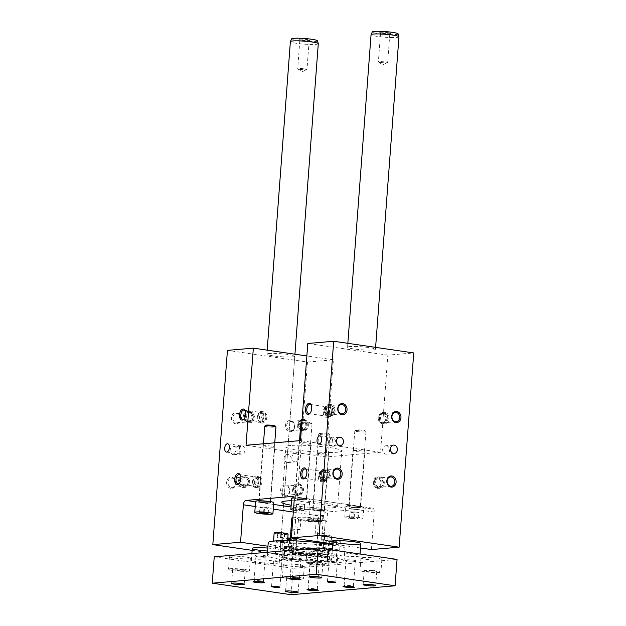 <?xml version="1.0" encoding="UTF-8"?>
<svg xmlns="http://www.w3.org/2000/svg" width="626" height="626" viewBox="0 0 626 626"><rect width="100%" height="100%" fill="white"/><g stroke="black" fill="none" stroke-linecap="round" stroke-linejoin="round"><path stroke-width="0.47" stroke-dasharray="3.13 2.35" d="M371.406 549.565L374.223 512.099A4.202 2.293 98.3 0 0 372.501 508.148A4.202 2.293 98.3 0 0 372.212 508.14L326.052 512.091A4.202 2.293 98.3 0 0 323.415 516.458L320.598 553.916L267.951 546.24M353.549 518.344L349.527 517.757L349.848 517.264L354.183 517.358L358.197 517.945L357.884 518.438L353.549 518.344L353.964 512.796L358.299 512.89L358.62 512.397L350.263 511.716L349.942 512.209L353.964 512.796M349.527 517.757L349.942 512.209M357.884 518.438L358.299 512.89M357.798 506.481A5.595 0.595 4.3 0 1 360.279 507.17A5.595 0.595 4.3 0 1 354.652 507.342A5.595 0.595 4.3 0 1 349.12 506.332A5.595 0.595 4.3 0 1 352.086 506.027A5.595 0.595 4.3 0 1 357.798 506.481M357.266 431.572A5.595 0.595 -175.7 0 0 362.978 432.026A5.595 0.595 -175.7 0 0 365.952 431.721A5.595 0.595 -175.7 0 0 365.928 431.658A5.595 0.595 -175.7 0 0 360.42 430.711A5.595 0.595 -175.7 0 0 354.825 430.821A5.595 0.595 -175.7 0 0 354.793 430.884A5.595 0.595 -175.7 0 0 357.266 431.572M357.822 430.665A4.726 0.501 -175.7 0 0 362.861 431.048A4.726 0.501 -175.7 0 0 365.122 430.735A4.726 0.501 -175.7 0 0 360.474 429.937A4.726 0.501 -175.7 0 0 355.756 430.031A4.726 0.501 -175.7 0 0 357.822 430.665M359.629 507.467A5.947 0.634 4.3 0 1 352.954 507.224A5.947 0.634 4.3 0 1 348.768 506.301A5.947 0.634 4.3 0 1 349.77 506.027A5.947 0.634 4.3 0 1 356.444 506.27A5.947 0.634 4.3 0 1 360.631 507.193A5.947 0.634 4.3 0 1 359.629 507.467M303.86 498.617A5.595 0.595 4.3 0 1 306.341 499.298A5.595 0.595 4.3 0 1 300.715 499.478A5.595 0.595 4.3 0 1 295.175 498.46A5.595 0.595 4.3 0 1 298.148 498.155A5.595 0.595 4.3 0 1 303.86 498.617M300.848 423.012A5.595 0.595 -175.7 0 0 303.328 423.7A5.595 0.595 -175.7 0 0 309.041 424.154A5.595 0.595 -175.7 0 0 312.014 423.857A5.595 0.595 -175.7 0 0 311.983 423.786A5.595 0.595 -175.7 0 0 307.828 422.957A5.595 0.595 -175.7 0 0 301.834 422.753M301.818 422.159A4.726 0.501 -175.7 0 0 303.876 422.793A4.726 0.501 -175.7 0 0 308.923 423.176A4.726 0.501 -175.7 0 0 311.185 422.863A4.726 0.501 -175.7 0 0 306.74 422.08A4.726 0.501 -175.7 0 0 301.881 422.12M305.691 499.603A5.947 0.634 4.3 0 1 299.017 499.36A5.947 0.634 4.3 0 1 294.83 498.437A5.947 0.634 4.3 0 1 300.809 498.249A5.947 0.634 4.3 0 1 306.693 499.329A5.947 0.634 4.3 0 1 305.691 499.603M321.733 509.58A5.595 0.595 4.3 0 1 324.205 510.26A5.595 0.595 4.3 0 1 318.579 510.44A5.595 0.595 4.3 0 1 313.047 509.423A5.595 0.595 4.3 0 1 316.013 509.118A5.595 0.595 4.3 0 1 321.733 509.58M321.193 434.663A5.595 0.595 -175.7 0 0 326.913 435.117A5.595 0.595 -175.7 0 0 329.879 434.82A5.595 0.595 -175.7 0 0 329.855 434.749A5.595 0.595 -175.7 0 0 324.346 433.802A5.595 0.595 -175.7 0 0 318.751 433.92A5.595 0.595 -175.7 0 0 318.72 433.974A5.595 0.595 -175.7 0 0 321.193 434.663M321.748 433.755A4.726 0.501 -175.7 0 0 326.788 434.139A4.726 0.501 -175.7 0 0 329.049 433.826A4.726 0.501 -175.7 0 0 324.401 433.028A4.726 0.501 -175.7 0 0 319.683 433.122A4.726 0.501 -175.7 0 0 321.748 433.755M313.696 509.126A5.947 0.634 4.3 0 1 320.371 509.368A5.947 0.634 4.3 0 1 324.558 510.292A5.947 0.634 4.3 0 1 318.579 510.472A5.947 0.634 4.3 0 1 312.695 509.4A5.947 0.634 4.3 0 1 313.696 509.126M267.787 501.708A5.595 0.595 4.3 0 1 270.268 502.388A5.595 0.595 4.3 0 1 264.642 502.568A5.595 0.595 4.3 0 1 259.101 501.551A5.595 0.595 4.3 0 1 262.075 501.246A5.595 0.595 4.3 0 1 267.787 501.708M264.775 426.11A5.595 0.595 -175.7 0 0 267.255 426.791A5.595 0.595 -175.7 0 0 272.967 427.245A5.595 0.595 -175.7 0 0 275.941 426.948M265.745 425.25A4.726 0.501 -175.7 0 0 267.811 425.883A4.726 0.501 -175.7 0 0 272.85 426.275A4.726 0.501 -175.7 0 0 275.111 425.954M269.618 502.694A5.947 0.634 4.3 0 1 262.943 502.451A5.947 0.634 4.3 0 1 258.757 501.528A5.947 0.634 4.3 0 1 264.735 501.34A5.947 0.634 4.3 0 1 270.62 502.42A5.947 0.634 4.3 0 1 269.618 502.694M238.318 453.787A4.202 2.293 -81.7 0 0 240.932 449.695A4.202 2.293 -81.7 0 0 239.234 445.469A4.202 2.293 -81.7 0 0 237.528 446.361C234.179 448.451 234.014 450.704 237.019 453.122A4.202 2.293 -81.7 0 0 238.029 453.78A4.202 2.293 -81.7 0 0 238.318 453.787M239.155 452.942A4.202 3.49 85.1 0 0 241.127 454.022A4.202 3.49 85.1 0 0 241.792 454.038A4.202 3.49 85.1 0 0 244.915 449.562A4.202 3.49 85.1 0 0 241.08 445.673A4.202 3.49 85.1 0 0 239.664 446.182L239.155 452.942L237.019 453.122M239.664 446.182L237.528 446.361M233.365 454.687A4.202 3.49 -94.9 0 1 230.188 450.415A4.202 3.49 -94.9 0 1 233.318 446.338A4.202 3.49 -94.9 0 1 237.152 450.227A4.202 3.49 -94.9 0 1 234.038 454.703A4.202 3.49 -94.9 0 1 233.365 454.687M287.303 462.551A4.202 3.49 85.1 0 0 287.976 462.575A4.202 3.49 85.1 0 0 291.098 458.091A4.202 3.49 85.1 0 0 287.264 454.21A4.202 3.49 85.1 0 0 284.126 458.287A4.202 3.49 85.1 0 0 287.303 462.551M295.065 461.886A4.202 3.49 -94.9 0 1 291.88 457.622A4.202 3.49 -94.9 0 1 295.018 453.545A4.202 3.49 -94.9 0 1 298.852 457.426A4.202 3.49 -94.9 0 1 295.738 461.91A4.202 3.49 -94.9 0 1 295.065 461.886M289.572 491.167A4.648 3.866 -94.9 0 1 286.113 495.244A4.648 3.866 -94.9 0 1 285.37 495.221A4.648 3.866 -94.9 0 1 281.864 490.041A4.648 3.866 -94.9 0 1 285.323 485.972A4.648 3.866 -94.9 0 1 289.572 491.167M300.996 490.189A4.648 3.866 85.1 0 0 296.74 484.993A4.648 3.866 85.1 0 0 293.289 489.955A4.648 3.866 85.1 0 0 297.538 494.258A4.648 3.866 85.1 0 0 300.996 490.189M267.811 548.079A13.991 1.487 4.3 0 1 280.182 550.497A13.991 1.487 4.3 0 1 267.592 551.029M320.598 553.916L292.866 556.295L252.121 550.348M235.689 423.81A5.595 4.648 -94.9 0 1 232.293 414.897A5.595 4.648 -94.9 0 1 240.329 416.071A5.595 4.648 -94.9 0 1 235.689 423.81M230.838 488.335A5.595 4.648 -94.9 0 1 227.441 479.422A5.595 4.648 -94.9 0 1 235.478 480.596A5.595 4.648 -94.9 0 1 230.838 488.335M289.627 431.682A5.595 4.648 85.1 0 0 294.275 423.943A5.595 4.648 85.1 0 0 286.238 422.769A5.595 4.648 85.1 0 0 289.627 431.682M284.775 496.199A5.595 4.648 85.1 0 0 289.423 488.46A5.595 4.648 85.1 0 0 281.387 487.294A5.595 4.648 85.1 0 0 284.775 496.199M292.866 556.295L307.468 362.047L227.434 350.364M291.497 500.745A27.99 2.981 4.3 0 1 321.435 502.522A27.99 2.981 4.3 0 1 337.602 506.457A27.99 2.981 4.3 0 1 321.028 507.936A27.99 2.981 4.3 0 1 291.16 505.221M326.052 512.091L313.587 510.276A9.093 0.97 -175.7 0 0 322.867 511.019A9.093 0.97 -175.7 0 0 327.695 510.526A9.093 0.97 -175.7 0 0 318.697 508.875A9.093 0.97 -175.7 0 0 309.557 509.157A9.093 0.97 -175.7 0 0 313.587 510.276L291.027 506.982M255.619 501.293A9.093 0.97 -175.7 0 0 259.641 502.404A9.093 0.97 -175.7 0 0 268.93 503.147A9.093 0.97 -175.7 0 0 273.758 502.655M291.685 498.194A9.093 0.97 -175.7 0 0 295.715 499.313A9.093 0.97 -175.7 0 0 305.003 500.057A9.093 0.97 -175.7 0 0 309.831 499.564A9.093 0.97 -175.7 0 0 305.801 498.445A9.093 0.97 -175.7 0 0 293.821 497.74M372.212 508.14L359.739 506.317A9.093 0.97 -175.7 0 0 350.458 505.573A9.093 0.97 -175.7 0 0 345.63 506.066A9.093 0.97 -175.7 0 0 349.652 507.185A9.093 0.97 -175.7 0 0 358.941 507.921A9.093 0.97 -175.7 0 0 363.769 507.436A9.093 0.97 -175.7 0 0 359.739 506.317L292.749 496.543M360.521 547.977L332.766 543.924M349.911 346.585A13.991 1.487 -175.7 0 0 347.555 347.227A13.991 1.487 -175.7 0 0 361.398 349.762A13.991 1.487 -175.7 0 0 375.459 349.324A13.991 1.487 -175.7 0 0 365.615 347.156A13.991 1.487 -175.7 0 0 349.911 346.585M307.468 362.047L333.376 359.825L326.076 456.949L380.538 452.285L387.838 355.153L413.747 352.939M387.838 355.153L307.796 343.478M380.538 452.285L300.496 440.602M309.862 444.1A5.947 0.634 -175.7 0 0 310.864 443.826A5.947 0.634 -175.7 0 0 304.979 442.746A5.947 0.634 -175.7 0 0 299.001 442.934A5.947 0.634 -175.7 0 0 303.187 443.857A5.947 0.634 -175.7 0 0 309.862 444.1M273.789 447.191A5.947 0.634 4.3 0 1 267.114 446.948A5.947 0.634 4.3 0 1 262.928 446.025A5.947 0.634 4.3 0 1 268.906 445.837A5.947 0.634 4.3 0 1 274.791 446.917A5.947 0.634 4.3 0 1 273.789 447.191M353.94 450.532A5.947 0.634 4.3 0 1 360.615 450.775A5.947 0.634 4.3 0 1 364.801 451.698A5.947 0.634 4.3 0 1 358.823 451.878A5.947 0.634 4.3 0 1 352.939 450.806A5.947 0.634 4.3 0 1 353.94 450.532M317.867 453.623A5.947 0.634 -175.7 0 0 316.866 453.897A5.947 0.634 -175.7 0 0 322.75 454.977A5.947 0.634 -175.7 0 0 328.728 454.789A5.947 0.634 -175.7 0 0 324.542 453.866A5.947 0.634 -175.7 0 0 317.867 453.623M290.667 445.477A27.99 2.981 -175.7 0 0 285.957 446.761A27.99 2.981 -175.7 0 0 313.642 451.831A27.99 2.981 -175.7 0 0 341.773 450.963A27.99 2.981 -175.7 0 0 322.077 446.62A27.99 2.981 -175.7 0 0 290.667 445.477M326.076 456.949L246.034 445.274M333.376 359.825L306.857 355.951M269.227 353.502A13.991 1.487 -175.7 0 0 266.879 354.144A13.991 1.487 -175.7 0 0 280.722 356.679A13.991 1.487 -175.7 0 0 294.783 356.241A13.991 1.487 -175.7 0 0 284.94 354.073A13.991 1.487 -175.7 0 0 269.227 353.502M263.609 512.569L263.953 508.015L268.288 508.109L268.609 507.616L260.252 506.935L259.931 507.428L263.953 508.015M259.516 512.976L259.931 507.428M267.912 513.124L268.288 508.109M253.303 417.683A4.648 3.866 85.1 0 0 249.054 412.487A4.648 3.866 85.1 0 0 245.58 417.002A4.648 3.866 85.1 0 0 249.101 421.728A4.648 3.866 85.1 0 0 249.844 421.752A4.648 3.866 85.1 0 0 253.303 417.683M244.696 416.423A5.736 4.765 -94.9 0 1 248.96 411.399A5.736 4.765 -94.9 0 1 254.195 416.713A5.736 4.765 -94.9 0 1 249.938 422.832A5.736 4.765 -94.9 0 1 244.696 416.423M250.181 421.634A4.648 3.866 -94.9 0 1 246.66 416.908A4.648 3.866 -94.9 0 1 250.126 412.393A4.648 3.866 -94.9 0 1 254.375 416.697A4.648 3.866 -94.9 0 1 250.924 421.658A4.648 3.866 -94.9 0 1 250.181 421.634M243.295 416.54A5.736 4.765 -94.9 0 1 247.56 411.525A5.736 4.765 -94.9 0 1 252.802 416.83A5.736 4.765 -94.9 0 1 248.545 422.957A5.736 4.765 -94.9 0 1 243.295 416.54M244.195 416.673A4.648 3.866 -94.9 0 1 247.653 412.604A4.648 3.866 -94.9 0 1 251.902 416.908A4.648 3.866 -94.9 0 1 248.452 421.869A4.648 3.866 -94.9 0 1 247.708 421.846A4.648 3.866 -94.9 0 1 244.195 416.673M236.284 422.832A4.648 3.866 85.1 0 0 237.027 422.847A4.648 3.866 85.1 0 0 240.486 418.778A4.648 3.866 85.1 0 0 236.229 413.583A4.648 3.866 85.1 0 0 232.762 418.098A4.648 3.866 85.1 0 0 236.284 422.832M248.452 482.2A4.648 3.866 85.1 0 0 244.203 477.004A4.648 3.866 85.1 0 0 240.728 481.519A4.648 3.866 85.1 0 0 244.25 486.245A4.648 3.866 85.1 0 0 244.993 486.269A4.648 3.866 85.1 0 0 248.452 482.2M239.844 480.94A5.736 4.765 -94.9 0 1 244.109 475.924A5.736 4.765 -94.9 0 1 249.344 481.23A5.736 4.765 -94.9 0 1 245.087 487.357A5.736 4.765 -94.9 0 1 239.844 480.94M245.329 486.159A4.648 3.866 -94.9 0 1 241.808 481.425A4.648 3.866 -94.9 0 1 245.275 476.91A4.648 3.866 -94.9 0 1 249.524 481.214A4.648 3.866 -94.9 0 1 246.073 486.175A4.648 3.866 -94.9 0 1 245.329 486.159M238.443 481.065A5.736 4.765 -94.9 0 1 242.708 476.042A5.736 4.765 -94.9 0 1 247.951 481.347A5.736 4.765 -94.9 0 1 243.694 487.474A5.736 4.765 -94.9 0 1 238.443 481.065M239.343 481.191A4.648 3.866 -94.9 0 1 242.802 477.122A4.648 3.866 -94.9 0 1 247.051 481.425A4.648 3.866 -94.9 0 1 243.6 486.394A4.648 3.866 -94.9 0 1 242.857 486.371A4.648 3.866 -94.9 0 1 239.343 481.191M231.432 487.349A4.648 3.866 85.1 0 0 232.176 487.372A4.648 3.866 85.1 0 0 235.634 483.295A4.648 3.866 85.1 0 0 231.385 478.1A4.648 3.866 85.1 0 0 227.911 482.623A4.648 3.866 85.1 0 0 231.432 487.349M299.533 424.428A4.648 3.866 -94.9 0 1 302.992 420.359A4.648 3.866 -94.9 0 1 307.241 424.655A4.648 3.866 -94.9 0 1 303.782 429.624A4.648 3.866 -94.9 0 1 303.039 429.6A4.648 3.866 -94.9 0 1 299.533 424.428M308.141 425.68A5.736 4.765 85.1 0 0 302.898 419.271A5.736 4.765 85.1 0 0 298.641 425.398A5.736 4.765 85.1 0 0 303.876 430.704A5.736 4.765 85.1 0 0 308.141 425.68M304.119 429.506A4.648 3.866 85.1 0 0 304.862 429.53A4.648 3.866 85.1 0 0 308.313 424.569A4.648 3.866 85.1 0 0 304.072 420.265A4.648 3.866 85.1 0 0 300.597 424.78A4.648 3.866 85.1 0 0 304.119 429.506M306.748 425.805A5.736 4.765 85.1 0 0 301.505 419.389A5.736 4.765 85.1 0 0 297.24 425.516A5.736 4.765 85.1 0 0 302.483 430.829A5.736 4.765 85.1 0 0 306.748 425.805M305.848 425.672A4.648 3.866 85.1 0 0 301.591 420.476A4.648 3.866 85.1 0 0 298.117 424.991A4.648 3.866 85.1 0 0 301.646 429.718A4.648 3.866 85.1 0 0 302.389 429.741A4.648 3.866 85.1 0 0 305.848 425.672M286.716 425.523A4.648 3.866 -94.9 0 1 290.174 421.454A4.648 3.866 -94.9 0 1 294.423 425.758A4.648 3.866 -94.9 0 1 290.965 430.719A4.648 3.866 -94.9 0 1 290.221 430.696A4.648 3.866 -94.9 0 1 286.716 425.523M294.682 488.945A4.648 3.866 -94.9 0 1 298.14 484.876A4.648 3.866 -94.9 0 1 302.389 489.18A4.648 3.866 -94.9 0 1 298.931 494.141A4.648 3.866 -94.9 0 1 298.187 494.117A4.648 3.866 -94.9 0 1 294.682 488.945M303.289 490.205A5.736 4.765 85.1 0 0 298.046 483.788A5.736 4.765 85.1 0 0 293.79 489.915A5.736 4.765 85.1 0 0 299.025 495.221A5.736 4.765 85.1 0 0 303.289 490.205M299.267 494.024A4.648 3.866 85.1 0 0 300.01 494.047A4.648 3.866 85.1 0 0 303.469 489.086A4.648 3.866 85.1 0 0 299.22 484.782A4.648 3.866 85.1 0 0 295.746 489.297A4.648 3.866 85.1 0 0 299.267 494.024M301.896 490.322A5.736 4.765 85.1 0 0 296.654 483.914A5.736 4.765 85.1 0 0 292.389 490.033A5.736 4.765 85.1 0 0 297.632 495.346A5.736 4.765 85.1 0 0 301.896 490.322M382.243 413.645A4.648 3.866 85.1 0 0 381.5 413.622A4.648 3.866 85.1 0 0 378.049 418.591A4.648 3.866 85.1 0 0 382.298 422.894A4.648 3.866 85.1 0 0 385.772 418.371A4.648 3.866 85.1 0 0 382.243 413.645M383.323 413.551A4.648 3.866 -94.9 0 1 386.852 418.285A4.648 3.866 -94.9 0 1 383.378 422.8A4.648 3.866 -94.9 0 1 379.121 417.605A4.648 3.866 -94.9 0 1 382.58 413.536A4.648 3.866 -94.9 0 1 383.323 413.551M380.522 417.487A4.648 3.866 85.1 0 0 384.771 422.683A4.648 3.866 85.1 0 0 388.23 418.606A4.648 3.866 85.1 0 0 383.981 413.41A4.648 3.866 85.1 0 0 380.522 417.487M387.737 418.857A5.736 4.765 85.1 0 0 382.486 412.448A5.736 4.765 85.1 0 0 378.229 418.575A5.736 4.765 85.1 0 0 383.472 423.88A5.736 4.765 85.1 0 0 387.737 418.857M389.129 418.739A5.736 4.765 85.1 0 0 383.887 412.331A5.736 4.765 85.1 0 0 379.622 418.45A5.736 4.765 85.1 0 0 384.865 423.763A5.736 4.765 85.1 0 0 389.129 418.739M374.27 482.122A4.648 3.866 -94.9 0 1 377.728 478.053A4.648 3.866 -94.9 0 1 378.472 478.076A4.648 3.866 -94.9 0 1 382.001 482.803A4.648 3.866 -94.9 0 1 378.527 487.318A4.648 3.866 -94.9 0 1 374.27 482.122M382.885 483.382A5.736 4.765 85.1 0 0 377.635 476.965A5.736 4.765 85.1 0 0 373.378 483.092A5.736 4.765 85.1 0 0 378.62 488.397A5.736 4.765 85.1 0 0 382.885 483.382M377.392 478.162A4.648 3.866 85.1 0 0 376.649 478.147A4.648 3.866 85.1 0 0 373.198 483.108A4.648 3.866 85.1 0 0 377.447 487.411A4.648 3.866 85.1 0 0 380.921 482.896A4.648 3.866 85.1 0 0 377.392 478.162M384.278 483.256A5.736 4.765 85.1 0 0 379.035 476.848A5.736 4.765 85.1 0 0 374.771 482.975A5.736 4.765 85.1 0 0 380.013 488.28A5.736 4.765 85.1 0 0 384.278 483.256M383.378 483.131A4.648 3.866 85.1 0 0 379.872 477.951A4.648 3.866 85.1 0 0 379.129 477.928A4.648 3.866 85.1 0 0 375.67 482.896A4.648 3.866 85.1 0 0 379.919 487.2A4.648 3.866 85.1 0 0 383.378 483.131M332.891 410.859A4.648 3.866 85.1 0 0 329.386 405.687A4.648 3.866 85.1 0 0 328.642 405.664A4.648 3.866 85.1 0 0 325.191 410.625A4.648 3.866 85.1 0 0 329.433 414.928A4.648 3.866 85.1 0 0 332.891 410.859M324.284 409.6A5.736 4.765 -94.9 0 1 328.548 404.576A5.736 4.765 -94.9 0 1 333.791 409.889A5.736 4.765 -94.9 0 1 329.526 416.008A5.736 4.765 -94.9 0 1 324.284 409.6M328.306 405.773A4.648 3.866 -94.9 0 1 331.827 410.507A4.648 3.866 -94.9 0 1 328.36 415.022A4.648 3.866 -94.9 0 1 324.111 410.719A4.648 3.866 -94.9 0 1 327.562 405.758A4.648 3.866 -94.9 0 1 328.306 405.773M325.676 409.482A5.736 4.765 -94.9 0 1 329.941 404.459A5.736 4.765 -94.9 0 1 335.184 409.772A5.736 4.765 -94.9 0 1 330.927 415.891A5.736 4.765 -94.9 0 1 325.676 409.482M326.576 409.615A4.648 3.866 -94.9 0 1 330.035 405.538A4.648 3.866 -94.9 0 1 330.778 405.562A4.648 3.866 -94.9 0 1 334.307 410.296A4.648 3.866 -94.9 0 1 330.833 414.811A4.648 3.866 -94.9 0 1 326.576 409.615M328.04 475.377A4.648 3.866 85.1 0 0 324.534 470.204A4.648 3.866 85.1 0 0 323.791 470.181A4.648 3.866 85.1 0 0 320.34 475.142A4.648 3.866 85.1 0 0 324.581 479.446A4.648 3.866 85.1 0 0 328.04 475.377M319.432 474.117A5.736 4.765 -94.9 0 1 323.697 469.101A5.736 4.765 -94.9 0 1 328.94 474.406A5.736 4.765 -94.9 0 1 324.675 480.533A5.736 4.765 -94.9 0 1 319.432 474.117M323.454 470.298A4.648 3.866 -94.9 0 1 326.983 475.024A4.648 3.866 -94.9 0 1 323.509 479.539A4.648 3.866 -94.9 0 1 319.26 475.236A4.648 3.866 -94.9 0 1 322.711 470.275A4.648 3.866 -94.9 0 1 323.454 470.298M320.825 473.999A5.736 4.765 -94.9 0 1 325.09 468.976A5.736 4.765 -94.9 0 1 330.332 474.289A5.736 4.765 -94.9 0 1 326.076 480.408A5.736 4.765 -94.9 0 1 320.825 473.999M321.725 474.132A4.648 3.866 -94.9 0 1 325.184 470.063A4.648 3.866 -94.9 0 1 325.927 470.087A4.648 3.866 -94.9 0 1 329.456 474.813A4.648 3.866 -94.9 0 1 325.982 479.328A4.648 3.866 -94.9 0 1 321.725 474.132M386.453 445.782A4.202 3.49 -94.9 0 1 389.63 450.055A4.202 3.49 -94.9 0 1 386.5 454.132A4.202 3.49 -94.9 0 1 382.666 450.243A4.202 3.49 -94.9 0 1 385.78 445.767A4.202 3.49 -94.9 0 1 386.453 445.782M332.046 444.976L329.918 445.164A4.202 3.49 85.1 0 0 332.555 446.26A4.202 3.49 85.1 0 0 335.692 442.183A4.202 3.49 85.1 0 0 332.508 437.91A4.202 3.49 85.1 0 0 331.843 437.895A4.202 3.49 85.1 0 0 330.418 438.396L332.555 438.216L332.046 444.976A4.202 2.293 98.3 0 1 330.63 445.876A4.202 2.293 98.3 0 1 330.34 445.868A4.202 2.293 98.3 0 1 328.673 441.385A4.202 2.293 98.3 0 1 331.553 437.558A4.202 2.293 98.3 0 1 332.555 438.216M329.918 445.164L330.418 438.396M329.8 416.65A4.648 2.543 -81.7 0 0 332.696 412.111A4.648 2.543 -81.7 0 0 330.818 407.44A4.648 2.543 -81.7 0 0 327.633 411.673A4.648 2.543 -81.7 0 0 329.472 416.642A4.648 2.543 -81.7 0 0 329.8 416.65M328.188 416.415A4.648 2.543 98.3 0 1 327.86 416.407A4.648 2.543 98.3 0 1 325.982 411.728A4.648 2.543 98.3 0 1 328.877 407.19A4.648 2.543 98.3 0 1 329.206 407.197A4.648 2.543 98.3 0 1 331.084 411.877A4.648 2.543 98.3 0 1 328.188 416.415M328.11 417.495A5.736 3.13 -81.7 0 0 331.678 411.892A5.736 3.13 -81.7 0 0 329.362 406.125A5.736 3.13 -81.7 0 0 325.434 411.352A5.736 3.13 -81.7 0 0 327.703 417.479A5.736 3.13 -81.7 0 0 328.11 417.495M326.021 417.19A5.736 3.13 -81.7 0 0 329.589 411.587A5.736 3.13 -81.7 0 0 327.273 405.82A5.736 3.13 -81.7 0 0 323.345 411.047A5.736 3.13 -81.7 0 0 325.614 417.174A5.736 3.13 -81.7 0 0 326.021 417.19M326.099 416.11A4.648 2.543 -81.7 0 0 328.994 411.572A4.648 2.543 -81.7 0 0 327.116 406.9A4.648 2.543 -81.7 0 0 323.932 411.133A4.648 2.543 -81.7 0 0 325.778 416.102A4.648 2.543 -81.7 0 0 326.099 416.11M311.333 405.405A4.648 2.543 98.3 0 1 311.513 405.758A4.648 2.543 98.3 0 1 310.496 412.737A4.648 2.543 98.3 0 1 310.222 413.019M324.033 471.707A4.648 2.543 98.3 0 1 324.354 471.722A4.648 2.543 98.3 0 1 326.232 476.394A4.648 2.543 98.3 0 1 323.337 480.932A4.648 2.543 98.3 0 1 323.008 480.925A4.648 2.543 98.3 0 1 321.13 476.245A4.648 2.543 98.3 0 1 324.033 471.707M323.259 482.012A5.736 3.13 -81.7 0 0 326.827 476.409A5.736 3.13 -81.7 0 0 324.511 470.642A5.736 3.13 -81.7 0 0 320.582 475.87A5.736 3.13 -81.7 0 0 322.852 481.997A5.736 3.13 -81.7 0 0 323.259 482.012M324.949 481.167A4.648 2.543 -81.7 0 0 327.844 476.629A4.648 2.543 -81.7 0 0 325.966 471.957A4.648 2.543 -81.7 0 0 322.781 476.19A4.648 2.543 -81.7 0 0 324.62 481.159A4.648 2.543 -81.7 0 0 324.949 481.167M321.169 481.707A5.736 3.13 -81.7 0 0 324.745 476.104A5.736 3.13 -81.7 0 0 322.421 470.337A5.736 3.13 -81.7 0 0 318.493 475.564A5.736 3.13 -81.7 0 0 320.77 481.691A5.736 3.13 -81.7 0 0 321.169 481.707M321.248 480.627A4.648 2.543 -81.7 0 0 324.143 476.089A4.648 2.543 -81.7 0 0 322.265 471.417A4.648 2.543 -81.7 0 0 319.08 475.65A4.648 2.543 -81.7 0 0 320.927 480.619A4.648 2.543 -81.7 0 0 321.248 480.627M306.482 469.923A4.648 2.543 98.3 0 1 306.662 470.275A4.648 2.543 98.3 0 1 305.644 477.255A4.648 2.543 98.3 0 1 305.371 477.536M262.943 412.847A4.648 2.543 -81.7 0 0 260.048 417.385A4.648 2.543 -81.7 0 0 261.926 422.057A4.648 2.543 -81.7 0 0 262.247 422.065A4.648 2.543 -81.7 0 0 265.15 417.526A4.648 2.543 -81.7 0 0 263.264 412.855A4.648 2.543 -81.7 0 0 262.943 412.847M262.169 423.145A5.736 3.13 98.3 0 1 261.77 423.129A5.736 3.13 98.3 0 1 259.493 417.002A5.736 3.13 98.3 0 1 263.429 411.775A5.736 3.13 98.3 0 1 265.745 417.542A5.736 3.13 98.3 0 1 262.169 423.145M263.859 422.3A4.648 2.543 98.3 0 1 263.538 422.292A4.648 2.543 98.3 0 1 261.699 417.323A4.648 2.543 98.3 0 1 264.884 413.09A4.648 2.543 98.3 0 1 266.762 417.761A4.648 2.543 98.3 0 1 263.859 422.3M260.08 422.84A5.736 3.13 98.3 0 1 259.68 422.832A5.736 3.13 98.3 0 1 257.411 416.697A5.736 3.13 98.3 0 1 261.339 411.47A5.736 3.13 98.3 0 1 263.656 417.245A5.736 3.13 98.3 0 1 260.08 422.84M260.158 421.76A4.648 2.543 98.3 0 1 259.837 421.752A4.648 2.543 98.3 0 1 257.998 416.783A4.648 2.543 98.3 0 1 261.183 412.55A4.648 2.543 98.3 0 1 263.061 417.221A4.648 2.543 98.3 0 1 260.158 421.76M244.289 418.669A4.648 2.543 -81.7 0 0 244.555 418.387A4.648 2.543 -81.7 0 0 245.58 411.407A4.648 2.543 -81.7 0 0 245.4 411.055M258.092 477.364A4.648 2.543 -81.7 0 0 255.197 481.903A4.648 2.543 -81.7 0 0 257.075 486.574A4.648 2.543 -81.7 0 0 257.396 486.582A4.648 2.543 -81.7 0 0 260.299 482.051A4.648 2.543 -81.7 0 0 258.413 477.372A4.648 2.543 -81.7 0 0 258.092 477.364M257.317 487.662A5.736 3.13 98.3 0 1 256.918 487.654A5.736 3.13 98.3 0 1 254.641 481.519A5.736 3.13 98.3 0 1 258.577 476.3A5.736 3.13 98.3 0 1 260.893 482.067A5.736 3.13 98.3 0 1 257.317 487.662M259.007 486.825A4.648 2.543 98.3 0 1 258.687 486.809A4.648 2.543 98.3 0 1 256.848 481.84A4.648 2.543 98.3 0 1 260.033 477.607A4.648 2.543 98.3 0 1 261.911 482.286A4.648 2.543 98.3 0 1 259.007 486.825M255.228 487.357A5.736 3.13 98.3 0 1 254.829 487.349A5.736 3.13 98.3 0 1 252.56 481.214A5.736 3.13 98.3 0 1 256.488 475.995A5.736 3.13 98.3 0 1 258.804 481.762A5.736 3.13 98.3 0 1 255.228 487.357M255.314 486.285A4.648 2.543 98.3 0 1 254.985 486.269A4.648 2.543 98.3 0 1 253.147 481.3A4.648 2.543 98.3 0 1 256.331 477.067A4.648 2.543 98.3 0 1 258.209 481.746A4.648 2.543 98.3 0 1 255.314 486.285M239.437 483.194A4.648 2.543 -81.7 0 0 239.703 482.904A4.648 2.543 -81.7 0 0 240.728 475.924A4.648 2.543 -81.7 0 0 240.548 475.58M259.837 512.483L260.252 506.935M312.75 521.372A9.093 0.97 4.3 0 1 308.72 520.261A9.093 0.97 4.3 0 1 317.867 519.979A9.093 0.97 4.3 0 1 326.866 521.622A9.093 0.97 4.3 0 1 322.038 522.115A9.093 0.97 4.3 0 1 312.75 521.372M321.811 521.528L313.454 520.848L313.775 520.355L322.132 521.035L322.546 515.488L314.189 514.807L313.876 515.3L317.891 515.887L322.226 515.981M313.454 520.848L313.876 515.3M313.775 520.355L314.189 514.807M293.555 508.813A9.093 0.97 4.3 0 1 303.454 509.345A9.093 0.97 4.3 0 1 308.994 510.659A9.093 0.97 4.3 0 1 304.166 511.152A9.093 0.97 4.3 0 1 294.885 510.409A9.093 0.97 4.3 0 1 293.453 510.182M303.939 510.566L295.589 509.885L295.902 509.392L300.245 509.486L304.259 510.073L303.939 510.566L304.674 504.525L300.66 503.938L296.325 503.844L296.004 504.337L304.361 505.018M295.589 509.885L296.004 504.337M295.902 509.392L296.325 503.844M348.823 518.281A9.093 0.97 4.3 0 1 344.793 517.17A9.093 0.97 4.3 0 1 353.933 516.888A9.093 0.97 4.3 0 1 362.931 518.531A9.093 0.97 4.3 0 1 358.103 519.024A9.093 0.97 4.3 0 1 348.823 518.281M349.848 517.264L350.263 511.716M354.183 517.358L354.598 511.81M358.197 517.945L358.62 512.397M264.172 512.577L264.587 507.029M268.186 513.163L268.609 507.616M317.476 521.435L317.891 515.887M322.132 521.035L322.546 515.488M318.11 520.449L318.524 514.901M299.604 510.472L300.026 504.924M304.259 510.073L304.674 504.525M300.245 509.486L300.66 503.938M321.255 553.392A18.193 1.933 4.3 0 1 300.832 552.648A18.193 1.933 4.3 0 1 288.03 549.824A18.193 1.933 4.3 0 1 306.317 549.26A18.193 1.933 4.3 0 1 324.315 552.555A18.193 1.933 4.3 0 1 321.255 553.392M320.089 553.22A16.792 1.784 4.3 0 1 313.72 553.353A16.792 1.784 4.3 0 1 289.423 549.933A16.792 1.784 4.3 0 1 306.302 549.409A16.792 1.784 4.3 0 1 322.914 552.445A16.792 1.784 4.3 0 1 320.089 553.22M380.436 62.436A4.648 0.493 -175.7 0 0 387.564 62.655A4.648 0.493 -175.7 0 0 387.65 62.569A4.648 0.493 -175.7 0 0 383.049 61.724A4.648 0.493 -175.7 0 0 378.378 61.872A4.648 0.493 -175.7 0 0 378.448 61.966A4.648 0.493 -175.7 0 0 380.436 62.436M388.996 34.469A4.648 0.493 4.3 0 1 382.564 34.125A4.648 0.493 4.3 0 1 380.53 33.608A4.648 0.493 4.3 0 1 380.506 33.554A4.648 0.493 4.3 0 1 385.186 33.413A4.648 0.493 4.3 0 1 389.779 34.258A4.648 0.493 4.3 0 1 389.755 34.305A4.648 0.493 4.3 0 1 388.996 34.469M382.11 33.233A5.595 0.595 -175.7 0 0 390.757 33.444A5.595 0.595 -175.7 0 0 385.256 32.372A5.595 0.595 -175.7 0 0 379.661 32.615A5.595 0.595 -175.7 0 0 382.11 33.233M324.331 533.141A16.792 1.784 4.3 0 1 315.175 533.923L324.331 533.141L325.27 520.652A16.792 1.784 4.3 0 0 325.317 520.535L322.914 552.445M291.966 529.964A16.792 1.784 4.3 0 1 300.089 529.604L301.028 517.115A16.792 1.784 4.3 0 1 325.317 520.535M315.175 533.923L316.114 521.435A16.792 1.784 4.3 0 1 291.826 518.015M299.291 517.921A11.198 1.189 -175.7 0 0 297.46 518.571A11.198 1.189 -175.7 0 0 308.485 520.464A11.198 1.189 -175.7 0 0 319.659 520.237A11.198 1.189 -175.7 0 0 312.421 518.445A11.198 1.189 -175.7 0 0 299.291 517.921M316.114 521.435L325.27 520.652M301.028 517.115L292.874 517.812M311.482 563.877A5.595 0.595 -175.7 0 0 320.129 564.089A5.595 0.595 -175.7 0 0 314.628 563.017A5.595 0.595 -175.7 0 0 309.033 563.251A5.595 0.595 -175.7 0 0 311.482 563.877M311.936 564.769A4.648 0.493 4.3 0 1 309.901 564.253A4.648 0.493 4.3 0 1 309.878 564.198A4.648 0.493 4.3 0 1 314.549 564.049A4.648 0.493 4.3 0 1 319.15 564.895A4.648 0.493 4.3 0 1 319.119 564.949A4.648 0.493 4.3 0 1 318.368 565.106A4.648 0.493 4.3 0 1 311.936 564.769M353.76 560.247A5.595 0.595 4.3 0 1 356.202 560.998A5.595 0.595 4.3 0 1 350.615 561.107A5.595 0.595 4.3 0 1 345.098 560.16A5.595 0.595 4.3 0 1 347.782 559.793A5.595 0.595 4.3 0 1 353.76 560.247M353.166 561.232A4.648 0.493 4.3 0 1 355.224 561.804A4.648 0.493 4.3 0 1 355.192 561.851A4.648 0.493 4.3 0 1 354.441 562.015A4.648 0.493 4.3 0 1 349.457 561.851A4.648 0.493 4.3 0 1 345.967 561.162A4.648 0.493 4.3 0 1 345.951 561.107A4.648 0.493 4.3 0 1 348.416 560.857A4.648 0.493 4.3 0 1 353.166 561.232M257.544 556.005A5.595 0.595 4.3 0 1 255.087 555.387A5.595 0.595 4.3 0 1 260.69 555.145A5.595 0.595 4.3 0 1 266.191 556.217A5.595 0.595 4.3 0 1 257.544 556.005M257.998 556.897A4.648 0.493 4.3 0 1 255.956 556.381A4.648 0.493 4.3 0 1 255.932 556.326A4.648 0.493 4.3 0 1 260.612 556.185A4.648 0.493 4.3 0 1 265.213 557.023A4.648 0.493 4.3 0 1 265.181 557.077A4.648 0.493 4.3 0 1 264.43 557.242A4.648 0.493 4.3 0 1 257.998 556.897M299.823 552.382A5.595 0.595 -175.7 0 0 293.844 551.921A5.595 0.595 -175.7 0 0 291.16 552.288A5.595 0.595 -175.7 0 0 296.669 553.243A5.595 0.595 -175.7 0 0 302.264 553.126A5.595 0.595 -175.7 0 0 299.823 552.382M299.22 553.361A4.648 0.493 4.3 0 1 301.286 553.932A4.648 0.493 4.3 0 1 301.255 553.987A4.648 0.493 4.3 0 1 300.503 554.143A4.648 0.493 4.3 0 1 295.519 553.979A4.648 0.493 4.3 0 1 292.029 553.29A4.648 0.493 4.3 0 1 292.006 553.235A4.648 0.493 4.3 0 1 294.478 552.985A4.648 0.493 4.3 0 1 299.22 553.361M280.049 560.325A4.202 0.446 4.3 0 1 281.911 560.833A4.202 0.446 4.3 0 1 277.694 560.966A4.202 0.446 4.3 0 1 273.539 560.207A4.202 0.446 4.3 0 1 275.769 559.98A4.202 0.446 4.3 0 1 280.049 560.325M315.207 589.637A4.648 0.493 -175.7 0 0 316.529 589.598A4.648 0.493 -175.7 0 0 317.312 589.379A4.648 0.493 -175.7 0 0 317.288 589.324A4.648 0.493 -175.7 0 0 315.254 588.808A4.648 0.493 -175.7 0 0 308.062 588.636A4.648 0.493 -175.7 0 0 308.031 588.683A4.648 0.493 -175.7 0 0 310.073 589.254M346.147 586.155A4.648 0.493 4.3 0 1 344.104 585.592A4.648 0.493 4.3 0 1 344.136 585.537A4.648 0.493 4.3 0 1 348.784 585.443A4.648 0.493 4.3 0 1 353.361 586.233A4.648 0.493 4.3 0 1 353.385 586.288A4.648 0.493 4.3 0 1 352.602 586.499A4.648 0.493 4.3 0 1 351.28 586.546M256.136 581.382A4.648 0.493 4.3 0 1 254.093 580.811A4.648 0.493 4.3 0 1 254.125 580.764A4.648 0.493 4.3 0 1 254.876 580.599A4.648 0.493 4.3 0 1 261.308 580.944A4.648 0.493 4.3 0 1 263.35 581.452A4.648 0.493 4.3 0 1 263.374 581.507A4.648 0.493 4.3 0 1 262.591 581.726A4.648 0.493 4.3 0 1 261.269 581.765M297.342 578.674A4.648 0.493 -175.7 0 0 298.657 578.635A4.648 0.493 -175.7 0 0 299.439 578.416A4.648 0.493 -175.7 0 0 299.416 578.361A4.648 0.493 -175.7 0 0 295.926 577.673A4.648 0.493 -175.7 0 0 290.949 577.508A4.648 0.493 -175.7 0 0 290.198 577.673A4.648 0.493 -175.7 0 0 290.167 577.72A4.648 0.493 -175.7 0 0 292.209 578.291M375.686 571.984A6.299 0.673 -175.7 0 0 376.75 571.694A6.299 0.673 -175.7 0 0 370.522 570.56A6.299 0.673 -175.7 0 0 364.191 570.755A6.299 0.673 -175.7 0 0 366.977 571.522A6.299 0.673 -175.7 0 0 375.686 571.984M364.653 571.726A10.493 1.119 4.3 0 1 360.005 570.435A10.493 1.119 4.3 0 1 370.553 570.114A10.493 1.119 4.3 0 1 380.937 572.015A10.493 1.119 4.3 0 1 375.365 572.579A10.493 1.119 4.3 0 1 364.653 571.726M331.248 555.935A4.202 0.446 -175.7 0 0 335.536 556.271A4.202 0.446 -175.7 0 0 337.766 556.044A4.202 0.446 -175.7 0 0 333.611 555.285A4.202 0.446 -175.7 0 0 329.393 555.418A4.202 0.446 -175.7 0 0 331.248 555.935M365.592 559.237A10.493 1.119 -175.7 0 0 376.304 560.09A10.493 1.119 -175.7 0 0 381.876 559.527A10.493 1.119 -175.7 0 0 371.492 557.625A10.493 1.119 -175.7 0 0 360.944 557.954A10.493 1.119 -175.7 0 0 365.592 559.237M298.117 578.635A6.299 0.673 4.3 0 1 291.043 578.377A6.299 0.673 4.3 0 1 286.614 577.399A6.299 0.673 4.3 0 1 289.955 577.062A6.299 0.673 4.3 0 1 296.388 577.579A6.299 0.673 4.3 0 1 299.173 578.346A6.299 0.673 4.3 0 1 298.117 578.635M298.712 577.375A10.493 1.119 -175.7 0 0 287.999 576.523A10.493 1.119 -175.7 0 0 282.428 577.086A10.493 1.119 -175.7 0 0 292.811 578.987A10.493 1.119 -175.7 0 0 303.36 578.659A10.493 1.119 -175.7 0 0 298.712 577.375M299.651 564.887A10.493 1.119 4.3 0 1 304.299 566.178A10.493 1.119 4.3 0 1 293.75 566.499A10.493 1.119 4.3 0 1 283.367 564.597A10.493 1.119 4.3 0 1 288.938 564.034A10.493 1.119 4.3 0 1 299.651 564.887M311.31 562.594A6.299 0.673 4.3 0 1 318.376 562.852A6.299 0.673 4.3 0 1 322.805 563.823A6.299 0.673 4.3 0 1 319.463 564.167A6.299 0.673 4.3 0 1 313.039 563.65A6.299 0.673 4.3 0 1 310.246 562.884A6.299 0.673 4.3 0 1 311.31 562.594M310.707 563.854A10.493 1.119 -175.7 0 0 321.42 564.707A10.493 1.119 -175.7 0 0 326.991 564.143A10.493 1.119 -175.7 0 0 316.615 562.242A10.493 1.119 -175.7 0 0 306.059 562.571A10.493 1.119 -175.7 0 0 310.707 563.854M311.646 551.365A10.493 1.119 4.3 0 1 306.998 550.082A10.493 1.119 4.3 0 1 317.554 549.753A10.493 1.119 4.3 0 1 327.93 551.655A10.493 1.119 4.3 0 1 322.359 552.218A10.493 1.119 4.3 0 1 311.646 551.365M233.733 569.245A6.299 0.673 -175.7 0 0 232.676 569.535A6.299 0.673 -175.7 0 0 238.905 570.669A6.299 0.673 -175.7 0 0 245.235 570.474A6.299 0.673 -175.7 0 0 242.442 569.707A6.299 0.673 -175.7 0 0 233.733 569.245M244.774 569.503A10.493 1.119 4.3 0 1 249.422 570.795A10.493 1.119 4.3 0 1 238.874 571.115A10.493 1.119 4.3 0 1 228.49 569.214A10.493 1.119 4.3 0 1 234.061 568.651A10.493 1.119 4.3 0 1 244.774 569.503M245.713 557.015A10.493 1.119 -175.7 0 0 235 556.162A10.493 1.119 -175.7 0 0 229.429 556.733A10.493 1.119 -175.7 0 0 239.813 558.635A10.493 1.119 -175.7 0 0 250.361 558.306A10.493 1.119 -175.7 0 0 245.713 557.015M332.711 544.573A38.483 4.092 4.3 0 1 344.965 548.525A38.483 4.092 4.3 0 1 338.486 550.293A38.483 4.092 4.3 0 1 285.253 547.468A38.483 4.092 4.3 0 1 268.218 542.758M284.314 559.957A38.483 4.092 4.3 0 1 267.279 555.239A38.483 4.092 4.3 0 1 305.957 554.041A38.483 4.092 4.3 0 1 344.026 561.013A38.483 4.092 4.3 0 1 323.595 563.095A38.483 4.092 4.3 0 1 284.314 559.957M297.311 556.913A10.055 1.072 -175.7 0 0 295.621 557.375A10.055 1.072 -175.7 0 0 305.566 559.198A10.055 1.072 -175.7 0 0 315.684 558.885A10.055 1.072 -175.7 0 0 308.602 557.32A10.055 1.072 -175.7 0 0 297.311 556.913M291.137 594.7L293.117 568.338L397.064 559.425M214.233 556.827L293.117 568.338M334.386 552.977A13.991 1.487 -175.7 0 0 332.03 553.619A13.991 1.487 -175.7 0 0 341.882 555.794A13.991 1.487 -175.7 0 0 357.587 556.365A13.991 1.487 -175.7 0 0 359.942 555.716A13.991 1.487 -175.7 0 0 350.098 553.548A13.991 1.487 -175.7 0 0 334.386 552.977M253.71 559.894A13.991 1.487 -175.7 0 0 251.355 560.536A13.991 1.487 -175.7 0 0 261.206 562.704A13.991 1.487 -175.7 0 0 276.911 563.275A13.991 1.487 -175.7 0 0 279.266 562.633A13.991 1.487 -175.7 0 0 269.415 560.466A13.991 1.487 -175.7 0 0 253.71 559.894M287.796 537.945A6.996 0.743 -175.7 0 0 282.78 538.29A6.996 0.743 -175.7 0 0 285.879 539.142A6.996 0.743 -175.7 0 0 293.023 539.714A6.996 0.743 -175.7 0 0 296.74 539.338A6.996 0.743 -175.7 0 0 290.315 538.11M286.411 538.321L286.145 538.736L289.494 539.221L293.375 538.892L286.411 538.321L286.098 542.484L289.713 542.562L293.062 543.055L292.796 543.462L285.832 542.898L286.098 542.484M285.253 547.468A6.996 0.743 4.3 0 1 282.154 546.608A6.996 0.743 4.3 0 1 289.189 546.396A6.996 0.743 4.3 0 1 296.114 547.664A6.996 0.743 4.3 0 1 292.397 548.04A6.996 0.743 4.3 0 1 285.253 547.468M324.088 540.394L320.739 539.902L321.005 539.495L327.969 540.058L327.703 540.473L324.088 540.394L324.401 536.232L328.016 536.31L327.703 540.473M286.145 538.736L285.832 542.898M289.494 539.221L289.181 543.384M328.016 536.31L327.969 540.058M328.282 535.895L324.933 535.41L324.62 539.573M324.933 535.41L321.318 535.332L321.005 539.495M321.318 535.332L320.739 539.902M321.052 535.739L324.401 536.232M320.794 536.153A6.996 0.743 -175.7 0 0 327.93 536.725A6.996 0.743 -175.7 0 0 331.647 536.341A6.996 0.743 -175.7 0 0 324.722 535.073A6.996 0.743 -175.7 0 0 317.695 535.293A6.996 0.743 -175.7 0 0 320.794 536.153M320.168 544.479A6.996 0.743 4.3 0 1 317.069 543.618A6.996 0.743 4.3 0 1 320.778 543.243A6.996 0.743 4.3 0 1 327.922 543.814A6.996 0.743 4.3 0 1 331.021 544.667A6.996 0.743 4.3 0 1 327.304 545.043A6.996 0.743 4.3 0 1 320.168 544.479M277.498 533.43L280.847 533.915L284.728 533.587L277.764 533.016L277.185 537.593L277.451 537.178L284.415 537.75L284.149 538.157L277.185 537.593M280.847 533.915L280.534 538.078M274.141 532.984A6.996 0.743 -175.7 0 0 277.24 533.837A6.996 0.743 -175.7 0 0 284.376 534.408A6.996 0.743 -175.7 0 0 288.093 534.033M276.614 542.163A6.996 0.743 4.3 0 1 273.515 541.31A6.996 0.743 4.3 0 1 274.689 540.981A6.996 0.743 4.3 0 1 282.545 541.271A6.996 0.743 4.3 0 1 287.467 542.359A6.996 0.743 4.3 0 1 283.75 542.734A6.996 0.743 4.3 0 1 276.614 542.163M321.67 547.836A18.193 1.933 4.3 0 1 301.247 547.101A18.193 1.933 4.3 0 1 288.445 544.276A18.193 1.933 4.3 0 1 306.732 543.712A18.193 1.933 4.3 0 1 324.73 547.007A18.193 1.933 4.3 0 1 321.67 547.836M316.826 521.622A10.055 1.072 4.3 0 1 306.051 521.262A10.055 1.072 4.3 0 1 298.508 519.768A10.055 1.072 4.3 0 1 298.453 519.65A10.055 1.072 4.3 0 1 300.151 519.189A10.055 1.072 4.3 0 1 311.435 519.596A10.055 1.072 4.3 0 1 318.517 521.161A10.055 1.072 4.3 0 1 318.454 521.27A10.055 1.072 4.3 0 1 316.826 521.622M277.764 533.016L277.451 537.178M281.379 533.094L281.066 537.257M284.728 533.587L284.415 537.75M284.462 533.994L284.149 538.157M329.433 541.459A6.996 0.743 -175.7 0 0 336.577 542.022A6.996 0.743 -175.7 0 0 340.294 541.647A6.996 0.743 -175.7 0 0 333.368 540.379A6.996 0.743 -175.7 0 0 326.334 540.598A6.996 0.743 -175.7 0 0 329.433 541.459M329.965 540.637L329.699 541.044L333.048 541.537L336.929 541.2L329.965 540.637L329.652 544.8L336.616 545.363L332.735 545.692L329.386 545.207L329.652 544.8M293.109 539.299L292.796 543.462M318.282 43.71A13.991 1.487 4.3 0 1 315.927 44.352A13.991 1.487 4.3 0 1 300.222 43.781A13.991 1.487 4.3 0 1 290.378 41.606M333.048 541.537L332.735 545.692M336.663 541.615L336.35 545.77M317.468 40.8A12.974 1.385 4.3 0 1 315.293 41.449A12.974 1.385 4.3 0 1 300.488 40.901A12.974 1.385 4.3 0 1 291.614 38.859M301.435 40.15A5.595 0.595 -175.7 0 0 310.081 40.361A5.595 0.595 -175.7 0 0 304.58 39.289A5.595 0.595 -175.7 0 0 298.985 39.532A5.595 0.595 -175.7 0 0 301.435 40.15M398.152 33.882A12.974 1.385 4.3 0 1 395.968 34.54A12.974 1.385 4.3 0 1 381.164 33.984A12.974 1.385 4.3 0 1 372.29 31.942M398.958 36.793A13.991 1.487 4.3 0 1 396.61 37.435A13.991 1.487 4.3 0 1 380.898 36.864A13.991 1.487 4.3 0 1 371.054 34.696M308.321 41.386A4.648 0.493 4.3 0 1 301.889 41.042A4.648 0.493 4.3 0 1 299.854 40.526A4.648 0.493 4.3 0 1 299.831 40.471A4.648 0.493 4.3 0 1 304.502 40.33A4.648 0.493 4.3 0 1 309.103 41.167A4.648 0.493 4.3 0 1 309.072 41.222A4.648 0.493 4.3 0 1 308.321 41.386M299.76 69.353A4.648 0.493 -175.7 0 0 306.889 69.564A4.648 0.493 -175.7 0 0 306.975 69.486A4.648 0.493 -175.7 0 0 302.374 68.641A4.648 0.493 -175.7 0 0 297.702 68.782A4.648 0.493 -175.7 0 0 297.773 68.883A4.648 0.493 -175.7 0 0 299.76 69.353M290.933 530.386L300.089 529.604M338.486 550.293A6.996 0.743 4.3 0 1 328.806 549.777A6.996 0.743 4.3 0 1 325.708 548.924A6.996 0.743 4.3 0 1 332.742 548.705A6.996 0.743 4.3 0 1 339.668 549.972A6.996 0.743 4.3 0 1 338.486 550.293M329.699 541.044L329.386 545.207M293.375 538.892L293.062 543.055M290.026 538.399L289.713 542.562M336.929 541.2L336.616 545.363M333.58 540.715L333.267 544.878M327.977 561.389A4.546 0.485 -175.7 0 0 327.218 561.592A4.546 0.485 -175.7 0 0 331.717 562.422A4.546 0.485 -175.7 0 0 336.287 562.273A4.546 0.485 -175.7 0 0 333.087 561.569A4.546 0.485 -175.7 0 0 327.977 561.389M328.267 561.428A4.202 0.446 -175.7 0 0 327.562 561.624A4.202 0.446 -175.7 0 0 331.717 562.383A4.202 0.446 -175.7 0 0 335.935 562.25A4.202 0.446 -175.7 0 0 332.985 561.6A4.202 0.446 -175.7 0 0 328.267 561.428M328.916 548.9A4.546 0.485 -175.7 0 0 328.157 549.104A4.546 0.485 -175.7 0 0 332.656 549.933A4.546 0.485 -175.7 0 0 337.226 549.792A4.546 0.485 -175.7 0 0 334.026 549.08A4.546 0.485 -175.7 0 0 328.916 548.9M335.02 549.245A4.202 0.446 -175.7 0 0 330.731 548.908A4.202 0.446 -175.7 0 0 328.501 549.135A4.202 0.446 -175.7 0 0 332.656 549.894A4.202 0.446 -175.7 0 0 336.874 549.761A4.202 0.446 -175.7 0 0 335.02 549.245M284.713 559.112A4.202 0.446 -175.7 0 0 284.008 559.308A4.202 0.446 -175.7 0 0 288.163 560.067A4.202 0.446 -175.7 0 0 292.381 559.941A4.202 0.446 -175.7 0 0 289.431 559.284A4.202 0.446 -175.7 0 0 284.713 559.112M284.423 559.073A4.546 0.485 -175.7 0 0 283.664 559.284A4.546 0.485 -175.7 0 0 288.163 560.106A4.546 0.485 -175.7 0 0 292.733 559.965A4.546 0.485 -175.7 0 0 289.533 559.261A4.546 0.485 -175.7 0 0 284.423 559.073M285.362 546.584A4.546 0.485 -175.7 0 0 284.603 546.795A4.546 0.485 -175.7 0 0 289.102 547.617A4.546 0.485 -175.7 0 0 293.672 547.476A4.546 0.485 -175.7 0 0 290.472 546.772A4.546 0.485 -175.7 0 0 285.362 546.584M291.466 546.936A4.202 0.446 -175.7 0 0 287.178 546.592A4.202 0.446 -175.7 0 0 284.947 546.819A4.202 0.446 -175.7 0 0 289.102 547.578A4.202 0.446 -175.7 0 0 293.32 547.453A4.202 0.446 -175.7 0 0 291.466 546.936M319.33 556.084A4.546 0.485 -175.7 0 0 318.571 556.287A4.546 0.485 -175.7 0 0 323.071 557.117A4.546 0.485 -175.7 0 0 327.641 556.968A4.546 0.485 -175.7 0 0 324.44 556.264A4.546 0.485 -175.7 0 0 319.33 556.084M319.628 556.123A4.202 0.446 -175.7 0 0 318.916 556.318A4.202 0.446 -175.7 0 0 323.071 557.077A4.202 0.446 -175.7 0 0 327.288 556.944A4.202 0.446 -175.7 0 0 324.338 556.295A4.202 0.446 -175.7 0 0 319.628 556.123M320.269 543.595A4.546 0.485 -175.7 0 0 319.51 543.798A4.546 0.485 -175.7 0 0 324.01 544.628A4.546 0.485 -175.7 0 0 328.58 544.487A4.546 0.485 -175.7 0 0 325.379 543.775A4.546 0.485 -175.7 0 0 320.269 543.595M326.373 543.947A4.202 0.446 -175.7 0 0 322.085 543.603A4.202 0.446 -175.7 0 0 319.855 543.83A4.202 0.446 -175.7 0 0 324.01 544.589A4.202 0.446 -175.7 0 0 328.227 544.456A4.202 0.446 -175.7 0 0 326.373 543.947M275.776 553.767A4.546 0.485 -175.7 0 0 275.017 553.979A4.546 0.485 -175.7 0 0 279.517 554.8A4.546 0.485 -175.7 0 0 284.087 554.659A4.546 0.485 -175.7 0 0 280.886 553.955A4.546 0.485 -175.7 0 0 275.776 553.767M276.074 553.814A4.202 0.446 -175.7 0 0 275.362 554.002A4.202 0.446 -175.7 0 0 279.517 554.761A4.202 0.446 -175.7 0 0 283.735 554.636A4.202 0.446 -175.7 0 0 281.88 554.12A4.202 0.446 -175.7 0 0 276.074 553.814M282.819 541.631A4.202 0.446 -175.7 0 0 278.531 541.287A4.202 0.446 -175.7 0 0 276.301 541.513A4.202 0.446 -175.7 0 0 280.456 542.28A4.202 0.446 -175.7 0 0 284.673 542.147A4.202 0.446 -175.7 0 0 282.819 541.631M276.715 541.279A4.546 0.485 -175.7 0 0 275.956 541.49A4.546 0.485 -175.7 0 0 280.456 542.312A4.546 0.485 -175.7 0 0 285.026 542.171A4.546 0.485 -175.7 0 0 281.825 541.467A4.546 0.485 -175.7 0 0 276.715 541.279M292.929 553.016A23.788 2.535 4.3 0 1 282.396 550.097A23.788 2.535 4.3 0 1 282.553 549.839A23.788 2.535 4.3 0 1 306.31 549.354A23.788 2.535 4.3 0 1 329.722 553.384A23.788 2.535 4.3 0 1 329.839 553.666A23.788 2.535 4.3 0 1 325.841 554.761A23.788 2.535 4.3 0 1 292.929 553.016M292.514 558.564A23.788 2.535 4.3 0 1 282.099 555.927A23.788 2.535 4.3 0 1 281.982 555.653A23.788 2.535 4.3 0 1 305.895 554.91A23.788 2.535 4.3 0 1 329.425 559.214A23.788 2.535 4.3 0 1 329.268 559.48A23.788 2.535 4.3 0 1 292.514 558.564M325.309 553.979A23.092 2.457 4.3 0 1 298.226 552.914A23.092 2.457 4.3 0 1 283.296 549.205A23.092 2.457 4.3 0 1 306.357 548.736A23.092 2.457 4.3 0 1 329.08 552.648A23.092 2.457 4.3 0 1 325.309 553.979M327.108 561.256A25.885 2.754 4.3 0 1 298.054 560.2A25.885 2.754 4.3 0 1 279.838 556.185A25.885 2.754 4.3 0 1 305.856 555.379A25.885 2.754 4.3 0 1 331.467 560.067A25.885 2.754 4.3 0 1 327.108 561.256M291.818 552.422A25.885 2.754 4.3 0 1 280.354 549.245A25.885 2.754 4.3 0 1 306.38 548.439A25.885 2.754 4.3 0 1 331.983 553.134A25.885 2.754 4.3 0 1 327.633 554.323A25.885 2.754 4.3 0 1 291.818 552.422M324.792 560.919A23.092 2.457 4.3 0 1 292.851 559.221A23.092 2.457 4.3 0 1 282.741 556.67A23.092 2.457 4.3 0 1 305.832 555.677A23.092 2.457 4.3 0 1 328.525 560.113A23.092 2.457 4.3 0 1 324.792 560.919M323.415 516.458L293.312 512.06M273.272 509.141L255.228 506.504M273.625 504.446L255.58 501.809M374.223 512.099L294.189 500.424M354.793 430.884L349.12 506.332M365.952 431.721L360.279 507.17M299.518 440.688L295.175 498.46M312.014 423.857L306.341 499.298M318.72 433.974L313.047 509.423M329.879 434.82L324.205 510.26M263.452 443.779L259.101 501.551M274.751 442.809L270.268 502.388M226.424 452.089L238.029 453.78M227.637 443.779L239.234 445.469M234.038 454.703L241.792 454.038M233.318 446.338L241.08 445.673M287.976 462.575L295.738 461.91M287.264 454.21L295.018 453.545M286.113 495.244L297.538 494.258M285.323 485.972L296.74 484.993M372.501 508.148L292.467 496.465M248.96 411.399L247.56 411.525M249.938 422.832L248.545 422.957M249.844 421.752L250.924 421.658M249.054 412.487L250.126 412.393M237.027 422.847L248.452 421.869M236.229 413.583L247.653 412.604M244.109 475.924L242.708 476.042M245.087 487.357L243.694 487.474M244.993 486.269L246.073 486.175M244.203 477.004L245.275 476.91M232.176 487.372L243.6 486.394M231.385 478.1L242.802 477.122M302.898 419.271L301.505 419.389M303.876 430.704L302.483 430.829M303.782 429.624L304.862 429.53M302.992 420.359L304.072 420.265M290.965 430.719L302.389 429.741M290.174 421.454L301.591 420.476M298.046 483.788L296.654 483.914M299.025 495.221L297.632 495.346M298.931 494.141L300.01 494.047M298.14 484.876L299.22 484.782M382.58 413.536L381.5 413.622M383.378 422.8L382.298 422.894M395.397 412.432L383.981 413.41M396.195 421.697L384.771 422.683M383.472 423.88L384.865 423.763M382.486 412.448L383.887 412.331M378.62 488.397L380.013 488.28M377.635 476.965L379.035 476.848M377.728 478.053L376.649 478.147M378.527 487.318L377.447 487.411M390.546 476.949L379.129 477.928M391.344 486.222L379.919 487.2M329.526 416.008L330.927 415.891M328.548 404.576L329.941 404.459M328.642 405.664L327.562 405.758M329.433 414.928L328.36 415.022M341.46 404.56L330.035 405.538M342.25 413.833L330.833 414.811M324.675 480.533L326.076 480.408M323.697 469.101L325.09 468.976M323.791 470.181L322.711 470.275M324.581 479.446L323.509 479.539M336.608 469.085L325.184 470.063M337.406 478.35L325.982 479.328M393.535 445.102L385.78 445.767M394.255 453.467L386.5 454.132M339.597 437.23L331.843 437.895M340.317 445.595L332.555 446.26M375.608 347.367L375.459 349.324M347.845 343.322L347.555 347.227M280.182 550.497L294.783 356.241M267.177 350.161L266.879 354.144M306.693 499.329L310.864 443.826M294.83 498.437L299.001 442.934M270.62 502.42L274.791 446.917M258.757 501.528L262.928 446.025M360.631 507.193L364.801 451.698M348.768 506.301L352.939 450.806M324.558 510.292L328.728 454.789M312.695 509.4L316.866 453.897M337.602 506.457L341.773 450.963M281.786 502.263L285.957 446.761M327.86 416.407L329.472 416.642M329.206 407.197L330.818 407.44M329.362 406.125L327.273 405.82M327.703 417.479L325.614 417.174M311.513 405.758L311.169 404.983M310.496 412.737L309.94 413.379M308.696 413.606L325.778 416.102M310.042 404.404L327.116 406.9M324.511 470.642L322.421 470.337M322.852 481.997L320.77 481.691M306.662 470.275L306.317 469.5M305.644 477.255L305.089 477.896M323.008 480.925L324.62 481.159M324.354 471.722L325.966 471.957M303.845 478.131L320.927 480.619M305.191 468.921L322.265 471.417M263.429 411.775L261.339 411.47M261.77 423.129L259.68 422.832M245.58 411.407L245.228 410.633M244.555 418.387L244.007 419.029M261.926 422.057L263.538 422.292M263.264 412.855L264.884 413.09M242.755 419.263L259.837 421.752M244.101 410.053L261.183 412.55M258.577 476.3L256.488 475.995M256.918 487.654L254.829 487.349M240.728 475.924L240.376 475.15M239.703 482.904L239.155 483.554M257.075 486.574L258.687 486.809M258.413 477.372L260.033 477.607M237.903 483.781L254.985 486.269M239.249 474.578L256.331 477.067M318.736 444.178L330.34 445.868M319.949 435.868L331.553 437.558M319.683 433.122L318.751 433.92M329.049 433.826L329.855 434.749M326.866 521.622L327.695 510.526M308.72 520.261L309.557 509.157M311.185 422.863L311.983 423.786M308.994 510.659L309.831 499.564M355.756 430.031L354.825 430.821M365.122 430.735L365.928 431.658M362.931 518.531L363.769 507.436M344.793 517.17L345.63 506.066M378.448 61.966L382.815 64.877L387.564 62.655M389.755 34.305L390.757 33.444M380.53 33.608L379.661 32.615M380.506 33.554L378.378 61.872M389.779 34.258L387.65 62.569M290.12 540.707L289.423 549.933M319.119 564.949L320.129 564.089M309.901 564.253L309.033 563.251M355.192 561.851L356.202 560.998M345.967 561.162L345.098 560.16M265.181 557.077L266.191 556.217M255.956 556.381L255.087 555.387M301.255 553.987L302.264 553.126M292.029 553.29L291.16 552.288M279.924 587.196L281.911 560.833M271.559 586.57L273.539 560.207M317.312 589.379L319.15 564.895M308.031 588.683L309.878 564.198M353.385 586.288L355.224 561.804M344.104 585.592L345.951 561.107M308.062 588.636L307.061 589.489M317.288 589.324L318.157 590.326M344.136 585.537L343.126 586.398M353.361 586.233L354.23 587.235M263.374 581.507L265.213 557.023M254.093 580.811L255.932 556.326M254.125 580.764L253.115 581.617M263.35 581.452L264.219 582.454M299.439 578.416L301.286 553.932M290.167 577.72L292.006 553.235M290.198 577.673L289.189 578.526M299.416 578.361L300.284 579.363M364.191 570.755L363.143 584.629M376.75 571.694L375.702 585.568M335.779 582.407L337.766 556.044M327.406 581.781L329.393 555.418M360.944 557.954L360.005 570.435M381.876 559.527L380.937 572.015M283.367 564.597L282.428 577.086M304.299 566.178L303.36 578.659M286.614 577.399L285.573 591.28M299.173 578.346L298.132 592.219M306.998 550.082L306.059 562.571M327.93 551.655L326.991 564.143M310.246 562.884L309.205 576.757M322.805 563.823L321.764 577.704M229.429 556.733L228.49 569.214M250.361 558.306L249.422 570.795M232.676 569.535L231.628 583.409M245.235 570.474L244.187 584.348M344.026 561.013L344.965 548.525M267.279 555.239L267.498 552.265M282.78 538.29L282.154 546.608M296.74 539.338L296.114 547.664M317.695 535.293L317.21 541.654M317.155 542.476L317.069 543.618M331.647 536.341L331.091 543.681M287.592 540.661L287.467 542.359M288.445 544.276L288.03 549.824M324.73 547.007L324.315 552.555M298.453 519.65L295.621 557.375M318.517 521.161L315.684 558.885M279.266 562.633L294.94 354.214M251.355 560.536L251.879 553.603M359.942 555.716L360.067 554.026M332.03 553.619L332.304 549.98M299.831 40.471L297.702 68.782M309.103 41.167L306.975 69.486M297.773 68.883L302.139 71.794L306.889 69.564M318.454 521.27L319.659 520.237M298.508 519.768L297.46 518.571M326.334 540.598L325.708 548.924M340.294 541.647L339.668 549.972M309.072 41.222L310.081 40.361M299.854 40.526L298.985 39.532M336.287 562.273L337.226 549.792M327.218 561.592L328.157 549.104M335.935 562.25L336.874 549.761M327.562 561.624L328.501 549.135M292.381 559.941L293.32 547.453M284.008 559.308L284.947 546.819M292.733 559.965L293.672 547.476M283.664 559.284L284.603 546.795M327.641 556.968L328.58 544.487M318.571 556.287L319.51 543.798M327.288 556.944L328.227 544.456M318.916 556.318L319.855 543.83M283.735 554.636L284.673 542.147M275.362 554.002L276.301 541.513M284.087 554.659L285.026 542.171M275.017 553.979L275.956 541.49M329.425 559.214L329.839 553.666M281.982 555.653L282.396 550.097M283.296 549.205L282.553 549.839M329.08 552.648L329.722 553.384M280.354 549.245L279.838 556.185M331.983 553.134L331.467 560.067M328.525 560.113L329.268 559.48M282.741 556.67L282.099 555.927"/><path stroke-width="0.94" d="M243.373 504.775L240.556 542.241L212.824 544.62L227.434 350.364L253.342 348.142L246.034 445.274L300.496 440.602L307.796 343.478L333.705 341.256L319.103 535.504L291.372 537.883L294.189 500.424A4.202 2.293 98.3 0 0 292.467 496.465A4.202 2.293 98.3 0 0 292.17 496.457L246.018 500.417A4.202 2.293 98.3 0 0 243.373 504.775L255.228 506.504M267.951 546.24L240.556 542.241M301.834 422.753A5.595 0.595 -175.7 0 0 300.887 422.957A5.595 0.595 -175.7 0 0 300.848 423.012L299.518 440.688M301.881 422.12A4.726 0.501 -175.7 0 0 301.818 422.159L300.887 422.957M274.751 442.809L275.941 426.948A5.595 0.595 -175.7 0 0 275.917 426.877A5.595 0.595 -175.7 0 0 270.401 425.93A5.595 0.595 -175.7 0 0 264.814 426.048A5.595 0.595 -175.7 0 0 264.775 426.11L263.452 443.779M275.917 426.877L275.111 425.954A4.726 0.501 -175.7 0 0 270.463 425.156A4.726 0.501 -175.7 0 0 265.745 425.25L264.814 426.048M226.722 452.097A4.202 2.293 98.3 0 1 226.424 452.089A4.202 2.293 98.3 0 1 224.765 447.606A4.202 2.293 98.3 0 1 227.637 443.779A4.202 2.293 98.3 0 1 229.335 447.997A4.202 2.293 98.3 0 1 226.722 452.097M267.592 551.029A13.991 1.487 4.3 0 1 252.27 548.392A13.991 1.487 4.3 0 1 254.625 547.75A13.991 1.487 4.3 0 1 267.811 548.079M252.121 550.348L212.824 544.62M308.164 414.443A5.595 3.06 -81.7 0 0 309.94 413.379A5.595 3.06 -81.7 0 0 311.169 404.983A5.595 3.06 -81.7 0 0 305.918 406.877A5.595 3.06 -81.7 0 0 308.164 414.443M303.313 478.96A5.595 3.06 -81.7 0 0 305.089 477.896A5.595 3.06 -81.7 0 0 306.317 469.5A5.595 3.06 -81.7 0 0 301.067 471.394A5.595 3.06 -81.7 0 0 303.313 478.96M242.231 420.093A5.595 3.06 98.3 0 1 239.977 412.534A5.595 3.06 98.3 0 1 245.228 410.633A5.595 3.06 98.3 0 1 244.007 419.029A5.595 3.06 98.3 0 1 242.231 420.093M237.379 484.61A5.595 3.06 98.3 0 1 235.126 477.051A5.595 3.06 98.3 0 1 240.376 475.15A5.595 3.06 98.3 0 1 239.155 483.554A5.595 3.06 98.3 0 1 237.379 484.61M319.033 444.186A4.202 2.293 -81.7 0 0 321.647 440.086A4.202 2.293 -81.7 0 0 319.949 435.868A4.202 2.293 -81.7 0 0 317.077 439.687A4.202 2.293 -81.7 0 0 318.736 444.178A4.202 2.293 -81.7 0 0 319.033 444.186M291.16 505.221A27.99 2.981 4.3 0 1 281.786 502.263A27.99 2.981 4.3 0 1 286.489 500.972A27.99 2.981 4.3 0 1 291.497 500.745M272.92 513.75L273.758 502.655A9.093 0.97 -175.7 0 0 264.759 501.003A9.093 0.97 -175.7 0 0 255.619 501.293L254.782 512.389A9.093 0.97 4.3 0 1 263.922 512.107A9.093 0.97 4.3 0 1 272.92 513.75A9.093 0.97 4.3 0 1 268.092 514.243A9.093 0.97 4.3 0 1 258.812 513.508A9.093 0.97 4.3 0 1 254.782 512.389M293.821 497.74A9.093 0.97 -175.7 0 0 291.685 498.194L290.855 509.298A9.093 0.97 4.3 0 1 293.555 508.813M333.705 341.256L413.747 352.939L399.138 547.187L371.406 549.565L360.521 547.977M332.766 543.924L291.372 537.883M335.301 540.833A13.991 1.487 -175.7 0 0 332.946 541.482A13.991 1.487 -175.7 0 0 346.788 544.01A13.991 1.487 -175.7 0 0 360.858 543.579A13.991 1.487 -175.7 0 0 351.006 541.404A13.991 1.487 -175.7 0 0 335.301 540.833M399.138 547.187L319.103 535.504M396.735 411.47A5.595 4.648 85.1 0 0 392.095 419.209A5.595 4.648 85.1 0 0 400.131 420.382A5.595 4.648 85.1 0 0 396.735 411.47M391.884 475.995A5.595 4.648 85.1 0 0 387.244 483.726A5.595 4.648 85.1 0 0 395.28 484.9A5.595 4.648 85.1 0 0 391.884 475.995M342.798 403.598A5.595 4.648 -94.9 0 1 346.194 412.511A5.595 4.648 -94.9 0 1 338.157 411.337A5.595 4.648 -94.9 0 1 342.798 403.598M337.946 468.123A5.595 4.648 -94.9 0 1 341.342 477.035A5.595 4.648 -94.9 0 1 333.306 475.862A5.595 4.648 -94.9 0 1 337.946 468.123M394.208 445.117A4.202 3.49 85.1 0 0 393.535 445.102A4.202 3.49 85.1 0 0 390.421 449.578A4.202 3.49 85.1 0 0 394.255 453.467A4.202 3.49 85.1 0 0 397.393 449.39A4.202 3.49 85.1 0 0 394.208 445.117M340.27 437.245A4.202 3.49 -94.9 0 1 343.447 441.518A4.202 3.49 -94.9 0 1 340.317 445.595A4.202 3.49 -94.9 0 1 336.483 441.706A4.202 3.49 -94.9 0 1 339.597 437.23A4.202 3.49 -94.9 0 1 340.27 437.245M306.857 355.951L253.342 348.142M263.53 513.563L259.516 512.976L259.837 512.483L268.186 513.163L267.873 513.656L263.53 513.563L263.609 512.569M267.873 513.656L267.912 513.124M391.939 416.501A4.648 3.866 -94.9 0 1 395.397 412.432A4.648 3.866 -94.9 0 1 396.141 412.456A4.648 3.866 -94.9 0 1 399.67 417.182A4.648 3.866 -94.9 0 1 396.195 421.697A4.648 3.866 -94.9 0 1 391.939 416.501M391.289 476.973A4.648 3.866 -94.9 0 1 394.818 481.699A4.648 3.866 -94.9 0 1 391.344 486.222A4.648 3.866 -94.9 0 1 387.087 481.026A4.648 3.866 -94.9 0 1 390.546 476.949A4.648 3.866 -94.9 0 1 391.289 476.973M345.709 409.756A4.648 3.866 85.1 0 0 342.203 404.584A4.648 3.866 85.1 0 0 341.46 404.56A4.648 3.866 85.1 0 0 338.009 409.529A4.648 3.866 85.1 0 0 342.25 413.833A4.648 3.866 85.1 0 0 345.709 409.756M340.857 474.281A4.648 3.866 85.1 0 0 337.351 469.101A4.648 3.866 85.1 0 0 336.608 469.085A4.648 3.866 85.1 0 0 333.157 474.046A4.648 3.866 85.1 0 0 337.406 478.35A4.648 3.866 85.1 0 0 340.857 474.281M310.222 413.019A4.648 2.543 98.3 0 1 309.017 413.614A4.648 2.543 98.3 0 1 308.696 413.606A4.648 2.543 98.3 0 1 306.818 408.935A4.648 2.543 98.3 0 1 309.714 404.396A4.648 2.543 98.3 0 1 310.042 404.404A4.648 2.543 98.3 0 1 311.333 405.405M305.371 477.536A4.648 2.543 98.3 0 1 304.166 478.139A4.648 2.543 98.3 0 1 303.845 478.131A4.648 2.543 98.3 0 1 301.967 473.452A4.648 2.543 98.3 0 1 304.862 468.913A4.648 2.543 98.3 0 1 305.191 468.921A4.648 2.543 98.3 0 1 306.482 469.923M245.4 411.055A4.648 2.543 -81.7 0 0 244.101 410.053A4.648 2.543 -81.7 0 0 243.772 410.046A4.648 2.543 -81.7 0 0 240.877 414.584A4.648 2.543 -81.7 0 0 242.755 419.263A4.648 2.543 -81.7 0 0 243.084 419.271A4.648 2.543 -81.7 0 0 244.289 418.669M240.548 475.58A4.648 2.543 -81.7 0 0 239.249 474.578A4.648 2.543 -81.7 0 0 238.929 474.563A4.648 2.543 -81.7 0 0 236.025 479.101A4.648 2.543 -81.7 0 0 237.903 483.781A4.648 2.543 -81.7 0 0 238.232 483.788A4.648 2.543 -81.7 0 0 239.437 483.194M293.453 510.182A9.093 0.97 4.3 0 1 290.855 509.298M395.084 585.787L397.064 559.425L318.188 547.914L214.233 556.827L212.253 583.189L291.137 594.7L395.084 585.787L316.2 574.277L318.188 547.914M290.12 540.707L291.826 518.015A16.792 1.784 4.3 0 1 291.873 517.898L290.933 530.386A16.792 1.784 4.3 0 1 291.966 529.964M292.874 517.812L291.873 517.898M315.707 589.708A5.595 0.595 4.3 0 1 318.157 590.326A5.595 0.595 4.3 0 1 312.554 590.568A5.595 0.595 4.3 0 1 307.061 589.489A5.595 0.595 4.3 0 1 315.707 589.708M345.568 587.141A5.595 0.595 -175.7 0 0 351.546 587.603A5.595 0.595 -175.7 0 0 354.23 587.235A5.595 0.595 -175.7 0 0 348.721 586.288A5.595 0.595 -175.7 0 0 343.126 586.398A5.595 0.595 -175.7 0 0 345.568 587.141M261.762 581.836A5.595 0.595 -175.7 0 0 253.115 581.617A5.595 0.595 -175.7 0 0 258.616 582.696A5.595 0.595 -175.7 0 0 264.219 582.454A5.595 0.595 -175.7 0 0 261.762 581.836M291.63 579.277A5.595 0.595 4.3 0 1 289.189 578.526A5.595 0.595 4.3 0 1 294.776 578.416A5.595 0.595 4.3 0 1 300.284 579.363A5.595 0.595 4.3 0 1 297.608 579.731A5.595 0.595 4.3 0 1 291.63 579.277M278.069 586.687A4.202 0.446 -175.7 0 0 273.781 586.343A4.202 0.446 -175.7 0 0 271.559 586.57A4.202 0.446 -175.7 0 0 275.706 587.329A4.202 0.446 -175.7 0 0 279.924 587.196A4.202 0.446 -175.7 0 0 278.069 586.687M329.268 582.297A4.202 0.446 4.3 0 1 327.406 581.781A4.202 0.446 4.3 0 1 331.631 581.648A4.202 0.446 4.3 0 1 335.779 582.407A4.202 0.446 4.3 0 1 333.548 582.634A4.202 0.446 4.3 0 1 329.268 582.297M365.936 585.396A6.299 0.673 4.3 0 1 363.143 584.629A6.299 0.673 4.3 0 1 369.473 584.434A6.299 0.673 4.3 0 1 375.702 585.568A6.299 0.673 4.3 0 1 372.36 585.913A6.299 0.673 4.3 0 1 365.936 585.396M295.339 591.453A6.299 0.673 -175.7 0 0 288.915 590.936A6.299 0.673 -175.7 0 0 285.573 591.28A6.299 0.673 -175.7 0 0 291.802 592.415A6.299 0.673 -175.7 0 0 298.132 592.219A6.299 0.673 -175.7 0 0 295.339 591.453M311.991 577.532A6.299 0.673 -175.7 0 0 318.423 578.041A6.299 0.673 -175.7 0 0 321.764 577.704A6.299 0.673 -175.7 0 0 315.535 576.562A6.299 0.673 -175.7 0 0 309.205 576.757A6.299 0.673 -175.7 0 0 311.991 577.532M241.401 583.581A6.299 0.673 4.3 0 1 244.187 584.348A6.299 0.673 4.3 0 1 237.864 584.551A6.299 0.673 4.3 0 1 231.628 583.409A6.299 0.673 4.3 0 1 234.977 583.064A6.299 0.673 4.3 0 1 241.401 583.581M316.2 574.277L212.253 583.189M310.073 589.254A4.648 0.493 -175.7 0 0 315.207 589.637M351.28 586.546A4.648 0.493 4.3 0 1 346.162 586.163A4.648 0.493 4.3 0 1 346.147 586.155M261.269 581.765A4.648 0.493 4.3 0 1 256.136 581.382M292.209 578.291A4.648 0.493 -175.7 0 0 292.225 578.291A4.648 0.493 -175.7 0 0 297.342 578.674M267.498 552.265L268.218 542.758A38.483 4.092 4.3 0 1 274.689 540.981A38.483 4.092 4.3 0 1 327.922 543.814A38.483 4.092 4.3 0 1 332.711 544.573M290.315 538.11A6.996 0.743 -175.7 0 0 287.796 537.945M287.592 540.661L288.093 534.033A6.996 0.743 -175.7 0 0 281.168 532.765A6.996 0.743 -175.7 0 0 274.141 532.984L273.531 541.099M267.177 350.161L290.378 41.606A13.991 1.487 4.3 0 1 290.394 41.551A13.991 1.487 4.3 0 1 304.439 41.175A13.991 1.487 4.3 0 1 318.282 43.648A13.991 1.487 4.3 0 1 318.282 43.71L294.94 354.214M290.394 41.551L291.614 38.859A12.974 1.385 4.3 0 1 304.643 38.507A12.974 1.385 4.3 0 1 317.468 40.8L318.282 43.648M347.845 343.322L371.054 34.696A13.991 1.487 4.3 0 1 371.069 34.633L372.29 31.942A12.974 1.385 4.3 0 1 385.319 31.59A12.974 1.385 4.3 0 1 398.152 33.882L398.958 36.731A13.991 1.487 4.3 0 1 398.958 36.793L375.608 347.367M371.069 34.633A13.991 1.487 4.3 0 1 385.115 34.258A13.991 1.487 4.3 0 1 398.958 36.731M293.312 512.06L273.272 509.141M255.58 501.809L246.018 500.417M291.027 506.982L273.625 504.446M292.749 496.543L292.17 496.457M317.21 541.654L317.155 542.476M331.091 543.681L331.052 544.291M251.879 553.603L252.27 548.392M360.067 554.026L360.858 543.579M332.304 549.98L332.946 541.482"/></g></svg>
